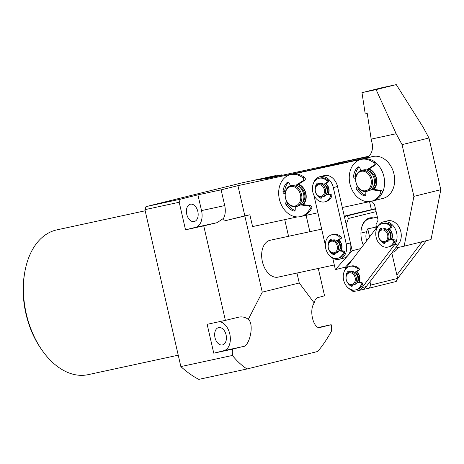 <?xml version="1.0" encoding="UTF-8"?>
<svg xmlns="http://www.w3.org/2000/svg" width="464" height="464" viewBox="0 0 464 464"><rect width="100%" height="100%" fill="white"/><g stroke="black" fill="none" stroke-linecap="round" stroke-linejoin="round"><path stroke-width="0.7" d="M41.957 350.082L41.047 348.777A71.369 45.878 -102.2 0 1 24.65 272.884L24.934 271.324A74.06 47.606 77.8 0 0 41.957 350.082A74.06 47.606 77.8 0 0 88.131 374.657L178.24 355.186M145.174 210.789L56.846 229.877A74.06 47.606 77.8 0 0 55.958 230.08A74.06 47.606 77.8 0 0 24.934 271.324M321.668 229.141L270.164 240.265A18.85 12.116 77.8 0 0 269.938 240.317A18.85 12.116 77.8 0 0 262.34 261.429A18.85 12.116 77.8 0 0 278.127 277.118A18.85 12.116 77.8 0 0 278.354 277.066M222.529 344.92A8.886 5.713 77.8 0 0 226.107 334.967A8.886 5.713 77.8 0 0 218.666 327.572A8.886 5.713 77.8 0 0 218.556 327.596A8.886 5.713 77.8 0 0 214.977 337.548A8.886 5.713 77.8 0 0 222.418 344.943A8.886 5.713 77.8 0 0 222.529 344.92M194.271 221.548A8.886 5.713 77.8 0 0 197.85 211.596A8.886 5.713 77.8 0 0 190.408 204.201A8.886 5.713 77.8 0 0 190.304 204.224A8.886 5.713 77.8 0 0 186.719 214.177A8.886 5.713 77.8 0 0 194.161 221.572A8.886 5.713 77.8 0 0 194.271 221.548M321.001 327.219L330.6 324.852L331.47 326.012L331.58 330.907C327.41 338.604 322.799 345.454 317.741 351.468L247.005 368.979L198.807 379.39A115.809 74.437 77.8 0 1 180.856 366.595L144.913 209.664L145.992 206.625L241.802 182.909L276.086 175.502L258.436 179.87L281.625 174.858L264.816 179.017L343.464 162.023L344.265 162.696M297.279 216.926L252.584 226.583L249.876 214.774L244.835 216.021L262.27 292.146L248.321 319.336C245.282 317.156 242.08 316.436 238.711 317.179L225.388 320.375L203.742 225.881L217.071 222.679L223.509 218.353A14.813 9.524 -102.2 0 0 224.721 205.587L221.113 189.84L237.922 185.675L244.835 215.864L249.876 214.774M296.972 273.047L299.251 282.988L262.27 292.146M288.556 236.292L284.739 219.64M244.835 215.864L224.112 220.992L244.835 216.021M224.112 220.992L223.509 218.353M281.625 174.858L281.741 175.363M321.175 327.178L321.355 327.137C314.302 331.511 308.224 310.897 314.244 303.015C314.853 299.935 316.007 298.137 317.712 297.621L324.556 295.829L318.287 268.441M309.865 231.687L306.118 215.337M319.284 327.271L331.168 324.701L331.47 326.012M330.6 324.852L331.168 324.701M299.251 282.988L314.244 303.015M233.108 348.986L232.302 350.564L232 349.253L242.353 346.695C249.528 347.548 254.626 324.168 248.321 319.336M232.302 350.564L232.406 355.459L180.856 366.595M247.005 368.979C241.732 365.522 236.866 361.015 232.406 355.459M145.992 206.625L180.276 199.218L179.197 202.258L185.507 229.819L203.742 225.881M185.507 229.819L195.593 227.325A14.813 9.524 77.8 0 0 201.533 210.598L197.925 194.845L180.276 199.218M197.925 194.845L221.113 189.84M343.464 162.023L316.57 168.681L237.922 185.675M179.197 202.258L144.913 209.664M225.388 320.375L207.153 324.319L213.765 353.191L232 349.253M213.765 353.191L223.851 350.691A14.813 9.524 77.8 0 0 230.098 335.605A14.813 9.524 77.8 0 0 219.385 321.674M276.55 175.955L276.086 175.502M376.397 227.963L375.828 227.105A18.85 12.116 -102.2 0 1 376.124 225.463M375.828 227.105L367.761 228.851C365.992 232.331 365.481 235.77 366.229 239.163L366.699 240.746M398.28 247.445A18.85 12.116 -102.2 0 1 392.132 252.486M367.761 228.851L369.611 236.913M298.572 184.231A11.583 8.868 76.1 0 1 305.846 193.355A11.583 8.868 76.1 0 1 303.241 204.612M302.522 204.508A10.771 8.253 -103.9 0 0 305.747 193.36A10.771 8.253 -103.9 0 0 298.004 184.602M369.153 168.983A11.583 8.868 76.1 0 1 376.426 178.106A11.583 8.868 76.1 0 1 373.822 189.358M373.102 189.254A10.771 8.253 -103.9 0 0 376.327 178.112A10.771 8.253 -103.9 0 0 368.584 169.354M302.453 171.732L292.366 174.232A21.547 16.501 -103.9 0 1 304.639 177.474A1.618 1.235 -103.9 0 1 305.341 178.918A1.618 1.235 -103.9 0 1 304.761 180.247L297.731 184.776L296.049 185.194L303.079 180.664A1.618 1.235 -103.9 0 0 303.659 179.336A1.618 1.235 -103.9 0 0 302.957 177.892A21.547 16.501 -103.9 0 0 290.684 174.644A21.547 16.501 -103.9 0 0 290.319 174.731L292.001 174.313A21.547 16.501 76.1 0 1 292.366 174.232A21.547 16.501 -103.9 0 0 292.001 174.313L302.087 171.819A21.547 16.501 76.1 0 1 302.453 171.732L373.033 156.484A21.547 16.501 76.1 0 1 393.971 173.994A21.547 16.501 76.1 0 1 383.02 198.395L372.934 200.895A21.547 16.501 76.1 0 1 372.563 200.976M292.366 174.232L362.947 158.978A21.547 16.501 76.1 0 1 383.89 176.494A21.547 16.501 76.1 0 1 372.934 200.895A21.547 16.501 -103.9 0 0 382.261 192.983A1.618 1.235 -103.9 0 0 382.266 191.388A1.618 1.235 -103.9 0 0 381.159 190.426L372.818 189.213L371.136 189.631A10.771 8.253 76.1 0 1 368.665 190.849A10.771 8.253 -103.9 0 0 374.112 178.53A10.771 8.253 -103.9 0 0 363.672 169.894A10.771 8.253 -103.9 0 0 363.486 169.934A10.771 8.253 -103.9 0 0 363.306 169.986M369.756 201.585L342.316 207.512M317.921 212.785L302.168 216.189M389.232 228.798A7.54 5.777 76.1 0 1 390.369 229.929A7.54 5.777 76.1 0 1 391.668 239.436M391.314 239.383A6.734 5.156 -103.9 0 0 390.468 230.347A6.734 5.156 -103.9 0 0 388.954 228.978M356.729 271.637A7.54 5.777 76.1 0 1 357.866 272.768A7.54 5.777 76.1 0 1 359.165 282.274M358.811 282.222A6.734 5.156 -103.9 0 0 357.959 273.18A6.734 5.156 -103.9 0 0 356.451 271.811M344.247 271.446A13.468 10.312 76.1 0 1 346.034 267.977L378.537 225.144A13.468 10.312 76.1 0 1 383.322 221.891A13.468 10.312 76.1 0 1 395.299 229.001A13.468 10.312 76.1 0 1 394.574 244.777L362.065 287.61A13.468 10.312 76.1 0 1 357.286 290.87A13.468 10.312 76.1 0 1 348.342 287.987M383.322 221.891L387.521 220.847A13.468 10.312 76.1 0 1 399.504 227.963A13.468 10.312 76.1 0 1 398.773 243.733L366.264 286.572A13.468 10.312 76.1 0 1 361.485 289.826L357.286 290.87M330.443 256.36A13.468 10.312 -103.9 0 0 339.381 259.243A13.468 10.312 -103.9 0 0 346.231 243.989L333.303 187.555A13.468 10.312 -103.9 0 0 320.218 176.61A13.468 10.312 -103.9 0 0 319.986 176.662A13.468 10.312 -103.9 0 0 313.42 183.384M339.381 259.243L343.586 258.199A13.468 10.312 -103.9 0 0 350.436 242.95L337.508 186.516A13.468 10.312 -103.9 0 0 324.417 175.566A13.468 10.312 -103.9 0 0 324.191 175.624L319.986 176.662M338.824 240.01A7.54 5.777 76.1 0 1 341.26 250.647M325.902 183.57A7.54 5.777 76.1 0 1 328.338 194.207M313.89 195.182L325.334 245.16M327.984 194.161A6.734 5.156 -103.9 0 0 325.624 183.75M340.907 250.595A6.734 5.156 -103.9 0 0 338.546 240.184M363.324 245.195A19.662 12.638 -102.2 0 1 361.34 228.909A19.662 12.638 -102.2 0 1 369.576 217.964A19.662 12.638 -102.2 0 1 373.491 217.941M377.383 217.1L369.379 218.828A18.85 12.116 77.8 0 0 369.153 218.88A18.85 12.116 77.8 0 0 361.299 229.146M369.965 281.7L370.736 285.076L397.631 278.417L391.796 252.932M376.13 211.625L348.383 218.492L346.225 224.576L352.211 250.711L335.379 269.619L345.465 267.125L345.75 268.372M360.737 248.6L352.211 250.711M332.746 258.123L335.379 269.619M344.387 216.549L375.515 208.939M375.457 208.672L344.3 216.16M397.631 278.417L396.215 281.48L369.321 288.138L370.736 285.076M353.73 257.833L345.465 267.125M351.474 290.186L353.191 291.624L355.633 291.096M369.321 288.138L361.375 289.855M361.497 228.253A18.85 12.116 -102.2 0 1 362.175 229.181M347.449 215.888L348.383 218.492M365.777 190.733A9.964 7.633 -103.9 0 0 371.014 179.406A9.964 7.633 -103.9 0 0 361.328 171.309A9.964 7.633 -103.9 0 0 356.091 182.63A9.964 7.633 -103.9 0 0 365.777 190.733M361.653 170.392A10.771 8.253 76.1 0 1 372.099 179.029A10.771 8.253 76.1 0 1 366.647 191.348A10.771 8.253 76.1 0 1 366.461 191.394A10.771 8.253 76.1 0 1 356.021 182.758A10.771 8.253 76.1 0 1 361.468 170.439A10.771 8.253 76.1 0 1 361.653 170.392M368.48 190.895A10.771 8.253 -103.9 0 0 368.665 190.849L366.647 191.348M372.899 187.653A9.425 7.221 -103.9 0 0 375.098 178.159A9.425 7.221 -103.9 0 0 368.723 170.787M373.01 189.242A10.771 8.253 -103.9 0 0 376.165 178.17A10.771 8.253 -103.9 0 0 368.491 169.412M331.464 241.228A5.928 4.536 -103.9 0 0 328.35 247.962A5.928 4.536 -103.9 0 0 334.109 252.776A5.928 4.536 -103.9 0 0 337.224 246.042A5.928 4.536 -103.9 0 0 331.464 241.228M334.793 253.437A6.734 5.156 76.1 0 1 328.268 248.043A6.734 5.156 76.1 0 1 331.673 240.34A6.734 5.156 76.1 0 1 331.789 240.311A6.734 5.156 76.1 0 1 338.314 245.711A6.734 5.156 76.1 0 1 334.909 253.414A6.734 5.156 76.1 0 1 334.793 253.437M336.307 253.066A6.734 5.156 -103.9 0 0 336.423 253.037A6.734 5.156 -103.9 0 0 339.828 245.334A6.734 5.156 -103.9 0 0 333.303 239.94A6.734 5.156 -103.9 0 0 333.187 239.963A6.734 5.156 -103.9 0 0 333.071 239.998M340.779 250.577A6.734 5.156 -103.9 0 0 338.43 240.259M337.258 241.019A5.388 4.124 76.1 0 1 340.501 245.143A5.388 4.124 76.1 0 1 339.474 250.27M349.363 272.855A5.928 4.536 -103.9 0 0 346.248 279.589A5.928 4.536 -103.9 0 0 352.008 284.403A5.928 4.536 -103.9 0 0 355.122 277.669A5.928 4.536 -103.9 0 0 349.363 272.855M352.692 285.064A6.734 5.156 76.1 0 1 346.167 279.67A6.734 5.156 76.1 0 1 349.572 271.968A6.734 5.156 76.1 0 1 349.688 271.939A6.734 5.156 76.1 0 1 356.213 277.339A6.734 5.156 76.1 0 1 352.808 285.041A6.734 5.156 76.1 0 1 352.692 285.064M354.206 284.693A6.734 5.156 -103.9 0 0 354.322 284.664A6.734 5.156 -103.9 0 0 357.727 276.962A6.734 5.156 -103.9 0 0 351.202 271.568A6.734 5.156 -103.9 0 0 351.086 271.591A6.734 5.156 -103.9 0 0 350.97 271.626M358.678 282.205A6.734 5.156 -103.9 0 0 356.335 271.887M355.157 272.646A5.388 4.124 76.1 0 1 358.399 276.77A5.388 4.124 76.1 0 1 357.379 281.897M365.992 158.004A13.468 10.312 -103.9 0 0 372.064 142.993L371.177 139.125L396.163 133.731L402.073 144.652L428.962 137.994L423.058 127.078L396.268 84.61L376.095 89.604L396.163 133.731M371.71 201.196L374.471 204.375L378.079 220.127L375.956 224.715L376.629 227.662M395.502 248.049L404.144 246.181L413.905 196.365L402.073 144.652M404.144 246.181L431.039 239.523L440.8 189.706L428.962 137.994M396.268 84.61L382.15 87.655L361.978 92.649L376.095 89.604M413.905 196.365L440.8 189.706M371.177 139.125L367.268 113.593L365.255 114.028L361.978 92.649M366.421 157.835L364.008 158.433M368.404 156.635L329.347 165.074A21.547 16.501 -103.9 0 0 328.976 165.161M329.347 165.074L339.433 162.58A21.547 16.501 -103.9 0 0 339.062 162.667A21.547 16.501 76.1 0 1 339.433 162.58L368.892 156.211M396.859 275.042L422.141 241.727M397.515 278.673L426.341 240.688M369.541 201.631L371.357 209.56M295.197 205.981A9.964 7.633 -103.9 0 0 300.434 194.654A9.964 7.633 -103.9 0 0 290.748 186.557A9.964 7.633 -103.9 0 0 285.511 197.879A9.964 7.633 -103.9 0 0 295.197 205.981M291.073 185.646A10.771 8.253 76.1 0 1 301.519 194.283A10.771 8.253 76.1 0 1 296.067 206.602A10.771 8.253 76.1 0 1 295.881 206.642A10.771 8.253 76.1 0 1 285.441 198.006A10.771 8.253 76.1 0 1 290.887 185.687A10.771 8.253 76.1 0 1 291.073 185.646M297.9 206.144A10.771 8.253 -103.9 0 0 298.085 206.103A10.771 8.253 -103.9 0 0 303.531 193.784A10.771 8.253 -103.9 0 0 293.091 185.148A10.771 8.253 -103.9 0 0 292.906 185.188A10.771 8.253 -103.9 0 0 292.726 185.235M302.319 202.907A9.425 7.221 -103.9 0 0 304.523 193.413A9.425 7.221 -103.9 0 0 298.143 186.041M302.429 204.491A10.771 8.253 -103.9 0 0 305.585 193.418A10.771 8.253 -103.9 0 0 297.911 184.66M321.181 196.342A5.928 4.536 -103.9 0 0 324.295 189.608A5.928 4.536 -103.9 0 0 318.536 184.788A5.928 4.536 -103.9 0 0 315.427 191.522A5.928 4.536 -103.9 0 0 321.181 196.342M318.861 183.877A6.734 5.156 76.1 0 1 325.392 189.277A6.734 5.156 76.1 0 1 321.981 196.974A6.734 5.156 76.1 0 1 321.871 197.003A6.734 5.156 76.1 0 1 315.34 191.603A6.734 5.156 76.1 0 1 318.745 183.906A6.734 5.156 76.1 0 1 318.861 183.877M323.379 196.626A6.734 5.156 -103.9 0 0 323.495 196.603A6.734 5.156 -103.9 0 0 326.9 188.9A6.734 5.156 -103.9 0 0 320.375 183.506A6.734 5.156 -103.9 0 0 320.259 183.529A6.734 5.156 -103.9 0 0 320.148 183.558M326.552 193.836A5.388 4.124 -103.9 0 0 327.578 188.709A5.388 4.124 -103.9 0 0 324.336 184.579M327.851 194.138A6.734 5.156 -103.9 0 0 325.508 183.825M381.872 230.016A5.928 4.536 -103.9 0 0 378.757 236.75A5.928 4.536 -103.9 0 0 384.517 241.564A5.928 4.536 -103.9 0 0 387.631 234.83A5.928 4.536 -103.9 0 0 381.872 230.016M385.201 242.231A6.734 5.156 76.1 0 1 378.676 236.831A6.734 5.156 76.1 0 1 382.081 229.129A6.734 5.156 76.1 0 1 382.197 229.106A6.734 5.156 76.1 0 1 388.722 234.5A6.734 5.156 76.1 0 1 385.317 242.202A6.734 5.156 76.1 0 1 385.201 242.231M386.715 241.854A6.734 5.156 -103.9 0 0 386.831 241.825A6.734 5.156 -103.9 0 0 390.236 234.129A6.734 5.156 -103.9 0 0 383.711 228.729A6.734 5.156 -103.9 0 0 383.595 228.758A6.734 5.156 -103.9 0 0 383.479 228.787M391.187 239.366A6.734 5.156 -103.9 0 0 388.838 229.054M387.666 229.808A5.388 4.124 76.1 0 1 390.908 233.937A5.388 4.124 76.1 0 1 389.882 239.064M387.643 229.825L391.465 227.36A1.079 0.824 -103.9 0 0 391.448 225.562A12.122 9.28 -103.9 0 0 383.85 223.149A12.122 9.28 -103.9 0 0 383.641 223.196A12.122 9.28 -103.9 0 0 383.438 223.248M387.26 229.535L390.125 227.691A1.079 0.824 -103.9 0 0 390.102 225.893A12.122 9.28 -103.9 0 0 382.504 223.48A12.122 9.28 -103.9 0 0 382.301 223.526A12.122 9.28 -103.9 0 0 376.171 237.388A12.122 9.28 -103.9 0 0 387.916 247.103A12.122 9.28 -103.9 0 0 388.124 247.057A12.122 9.28 -103.9 0 0 393.745 241.79A1.079 0.824 -103.9 0 0 392.979 240.155L389.58 239.662M378.589 233.288A1.079 0.824 76.1 0 1 378.572 232.835A8.619 6.6 76.1 0 1 380.637 228.375A1.079 0.824 76.1 0 1 381.901 228.746L382.092 229.129M380.77 229.721A8.619 6.6 76.1 0 1 381.646 228.404M385.074 242.254L385.068 242.585A1.079 0.824 76.1 0 1 384.088 243.443A8.619 6.6 76.1 0 1 380.271 240.253A1.079 0.824 76.1 0 1 380.12 239.94M385.01 242.939A8.619 6.6 76.1 0 1 383.885 242.289M389.261 246.773A12.122 9.28 -103.9 0 0 389.47 246.726A12.122 9.28 -103.9 0 0 395.09 241.454A1.079 0.824 -103.9 0 0 394.325 239.818L389.835 239.169M355.134 272.658L358.962 270.193A1.079 0.824 -103.9 0 0 358.945 268.401A12.122 9.28 -103.9 0 0 351.341 265.982A12.122 9.28 -103.9 0 0 351.138 266.034A12.122 9.28 -103.9 0 0 350.929 266.087M354.751 272.374L357.616 270.529A1.079 0.824 -103.9 0 0 357.599 268.731A12.122 9.28 -103.9 0 0 350.001 266.319A12.122 9.28 -103.9 0 0 349.792 266.365A12.122 9.28 -103.9 0 0 343.662 280.227A12.122 9.28 -103.9 0 0 355.407 289.942A12.122 9.28 -103.9 0 0 355.615 289.896A12.122 9.28 -103.9 0 0 361.236 284.623A1.079 0.824 -103.9 0 0 360.47 282.988L357.071 282.501M346.08 276.121A1.079 0.824 76.1 0 1 346.063 275.668A8.619 6.6 76.1 0 1 348.128 271.208A1.079 0.824 76.1 0 1 349.392 271.585L349.583 271.962M348.267 272.554A8.619 6.6 76.1 0 1 349.137 271.243M352.57 285.093L352.565 285.418A1.079 0.824 76.1 0 1 351.579 286.282A8.619 6.6 76.1 0 1 347.762 283.092A1.079 0.824 76.1 0 1 347.611 282.773M352.501 285.772A8.619 6.6 76.1 0 1 351.376 285.128M356.752 289.606A12.122 9.28 -103.9 0 0 356.961 289.559A12.122 9.28 -103.9 0 0 362.581 284.293A1.079 0.824 -103.9 0 0 361.816 282.657L357.326 282.008M337.235 241.031L341.063 238.566A1.079 0.824 -103.9 0 0 341.04 236.773A12.122 9.28 -103.9 0 0 333.442 234.355A12.122 9.28 -103.9 0 0 333.233 234.407A12.122 9.28 -103.9 0 0 333.03 234.459M336.852 240.746L339.718 238.902A1.079 0.824 -103.9 0 0 339.7 237.104A12.122 9.28 -103.9 0 0 332.096 234.691A12.122 9.28 -103.9 0 0 331.893 234.738A12.122 9.28 -103.9 0 0 325.763 248.6A12.122 9.28 -103.9 0 0 337.508 258.315A12.122 9.28 -103.9 0 0 337.717 258.268A12.122 9.28 -103.9 0 0 343.337 252.996A1.079 0.824 -103.9 0 0 342.571 251.36L339.172 250.873M328.181 244.499A1.079 0.824 76.1 0 1 328.164 244.041A8.619 6.6 76.1 0 1 330.229 239.581A1.079 0.824 76.1 0 1 331.493 239.958L331.685 240.335M330.362 240.932A8.619 6.6 76.1 0 1 331.238 239.615M334.666 253.466L334.66 253.791A1.079 0.824 76.1 0 1 333.68 254.655A8.619 6.6 76.1 0 1 329.863 251.465A1.079 0.824 76.1 0 1 329.713 251.146M334.602 254.144A8.619 6.6 76.1 0 1 333.477 253.501M338.853 257.978A12.122 9.28 -103.9 0 0 339.062 257.932A12.122 9.28 -103.9 0 0 344.682 252.665A1.079 0.824 -103.9 0 0 343.917 251.03L339.428 250.38M324.307 184.597L328.135 182.132A1.079 0.824 -103.9 0 0 328.118 180.334A12.122 9.28 -103.9 0 0 320.52 177.921A12.122 9.28 -103.9 0 0 320.311 177.967A12.122 9.28 -103.9 0 0 320.108 178.025M323.924 184.312L326.789 182.462A1.079 0.824 -103.9 0 0 326.772 180.67A12.122 9.28 -103.9 0 0 319.174 178.251A12.122 9.28 -103.9 0 0 318.965 178.304A12.122 9.28 -103.9 0 0 312.835 192.16A12.122 9.28 -103.9 0 0 324.585 201.881A12.122 9.28 -103.9 0 0 324.788 201.828A12.122 9.28 -103.9 0 0 330.414 196.562A1.079 0.824 -103.9 0 0 329.643 194.926L326.244 194.433M315.259 188.059A1.079 0.824 76.1 0 1 315.242 187.607A8.619 6.6 76.1 0 1 317.301 183.147A1.079 0.824 76.1 0 1 318.565 183.518L318.762 183.901M317.44 184.492A8.619 6.6 76.1 0 1 318.31 183.176M321.743 197.026L321.738 197.357A1.079 0.824 76.1 0 1 320.752 198.215A8.619 6.6 76.1 0 1 316.941 195.025A1.079 0.824 76.1 0 1 316.784 194.712M321.68 197.71A8.619 6.6 76.1 0 1 320.549 197.067M325.925 201.544A12.122 9.28 -103.9 0 0 326.134 201.498A12.122 9.28 -103.9 0 0 331.754 196.231A1.079 0.824 -103.9 0 0 330.989 194.596L326.499 193.946M329.162 165.114L340.744 162.249A21.547 16.501 76.1 0 1 341.11 162.162A21.547 16.501 76.1 0 1 342.241 161.971M290.887 185.687L292.906 185.188A10.771 8.253 76.1 0 1 293.091 185.148A10.771 8.253 76.1 0 1 296.049 185.194M290.319 174.731A21.547 16.501 -103.9 0 0 279.421 199.369A21.547 16.501 -103.9 0 0 300.307 216.642A21.547 16.501 -103.9 0 0 300.672 216.56A21.547 16.501 -103.9 0 0 310.004 208.649A1.618 1.235 -103.9 0 0 310.01 207.054A1.618 1.235 -103.9 0 0 308.902 206.091L300.556 204.879A10.771 8.253 76.1 0 1 298.085 206.103L296.067 206.602M285.111 193.685L284.206 193.517A1.618 1.235 76.1 0 1 282.988 191.528A16.159 12.377 76.1 0 1 287.216 182.381A1.618 1.235 76.1 0 1 287.657 182.137A1.618 1.235 76.1 0 1 287.686 182.132A1.618 1.235 76.1 0 1 289.084 182.973L290.51 185.791M285.232 192.74A1.618 1.235 76.1 0 1 284.67 191.11A16.159 12.377 76.1 0 1 288.533 182.323M295.278 206.747L295.22 209.763A1.618 1.235 76.1 0 1 294.344 211.097A1.618 1.235 76.1 0 1 293.787 211.068A16.159 12.377 76.1 0 1 285.963 204.525A1.618 1.235 76.1 0 1 286.201 202.223L286.914 201.718M295.046 210.505A16.159 12.377 76.1 0 1 287.645 204.114A1.618 1.235 76.1 0 1 287.407 202.501M300.672 216.56L302.354 216.143A21.547 16.501 -103.9 0 0 311.68 208.237A1.618 1.235 -103.9 0 0 311.686 206.637A1.618 1.235 -103.9 0 0 310.584 205.674L302.238 204.467L300.556 204.879M361.468 170.439L363.486 169.934A10.771 8.253 76.1 0 1 363.672 169.894A10.771 8.253 76.1 0 1 366.63 169.946L373.659 165.416A1.618 1.235 -103.9 0 0 374.239 164.082A1.618 1.235 -103.9 0 0 373.537 162.638A21.547 16.501 -103.9 0 0 361.265 159.396A21.547 16.501 -103.9 0 0 360.899 159.483A21.547 16.501 -103.9 0 0 350.001 184.121A21.547 16.501 -103.9 0 0 370.887 201.393A21.547 16.501 -103.9 0 0 371.252 201.306A21.547 16.501 -103.9 0 0 380.584 193.401A1.618 1.235 -103.9 0 0 380.584 191.806A1.618 1.235 -103.9 0 0 379.482 190.837L371.136 189.631M366.63 169.946L368.306 169.528L375.335 164.998A1.618 1.235 -103.9 0 0 375.921 163.67A1.618 1.235 -103.9 0 0 375.219 162.226A21.547 16.501 -103.9 0 0 362.947 158.978A21.547 16.501 -103.9 0 0 362.581 159.065L360.899 159.483M355.691 178.437L354.786 178.263A1.618 1.235 76.1 0 1 353.568 176.274A16.159 12.377 76.1 0 1 357.796 167.127A1.618 1.235 76.1 0 1 358.237 166.883A1.618 1.235 76.1 0 1 358.26 166.878A1.618 1.235 76.1 0 1 359.664 167.719L361.091 170.543M355.807 177.492A1.618 1.235 76.1 0 1 355.244 175.856A16.159 12.377 76.1 0 1 359.107 167.069M365.858 191.493L365.8 194.515A1.618 1.235 76.1 0 1 364.924 195.843A1.618 1.235 76.1 0 1 364.368 195.82A16.159 12.377 76.1 0 1 356.543 189.277A1.618 1.235 76.1 0 1 356.781 186.969L357.495 186.464M365.626 195.251A16.159 12.377 76.1 0 1 358.225 188.86A1.618 1.235 76.1 0 1 357.988 187.253M195.593 227.325L217.071 222.679M201.533 210.598L224.721 205.587M223.851 350.691L242.353 346.695M373.033 156.484L362.947 158.978M366.264 286.572L362.065 287.61M398.773 243.733L394.574 244.777M333.303 187.555L337.508 186.516M346.231 243.989L350.436 242.95M391.448 225.562L390.102 225.893M381.309 228.207L380.637 228.375M384.824 243.258L384.088 243.443M394.325 239.818L392.979 240.155M395.09 241.454L393.745 241.79M391.465 227.36L390.125 227.691M358.945 268.401L357.599 268.731M348.8 271.04L348.128 271.208M352.321 286.097L351.579 286.282M361.816 282.657L360.47 282.988M362.581 284.293L361.236 284.623M358.962 270.193L357.616 270.529M341.04 236.773L339.7 237.104M330.902 239.412L330.229 239.581M334.422 254.469L333.68 254.655M343.917 251.03L342.571 251.36M344.682 252.665L343.337 252.996M341.063 238.566L339.718 238.902M328.118 180.334L326.772 180.67M317.973 182.978L317.301 183.147M321.494 198.035L320.752 198.215M330.989 194.596L329.643 194.926M331.754 196.231L330.414 196.562M328.135 182.132L326.789 182.462M304.639 177.474L302.957 177.892M288.156 182.143L287.216 182.381M284.67 191.11L282.988 191.528M285.151 193.279L284.206 193.517M287.083 202.002L286.201 202.223M287.645 204.114L285.963 204.525M294.831 210.813L293.787 211.068M310.584 205.674L308.902 206.091M311.68 208.237L310.004 208.649M304.761 180.247L303.079 180.664M375.219 162.226L373.537 162.638M358.736 166.895L357.796 167.127M355.244 175.856L353.568 176.274M355.731 178.031L354.786 178.263M357.663 186.754L356.781 186.969M358.225 188.86L356.543 189.277M365.406 195.559L364.368 195.82M381.159 190.426L379.482 190.837M382.261 192.983L380.584 193.401M375.335 164.998L373.659 165.416M334.318 264.979L278.127 277.118M331.673 240.34L333.187 239.963M360.94 233.096L366.589 231.698M334.909 253.414L336.423 253.037M349.572 271.968L351.086 271.591M352.808 285.041L354.322 284.664M323.495 196.603L321.981 196.974M320.259 183.529L318.745 183.906M382.081 229.129L383.595 228.758M385.317 242.202L386.831 241.825M383.641 223.196L382.301 223.526M389.47 246.726L388.124 247.057M351.138 266.034L349.792 266.365M356.961 289.559L355.615 289.896M333.233 234.407L331.893 234.738M339.062 257.932L337.717 258.268M320.311 177.967L318.965 178.304M326.134 201.498L324.788 201.828M372.934 200.895L371.252 201.306"/></g></svg>
